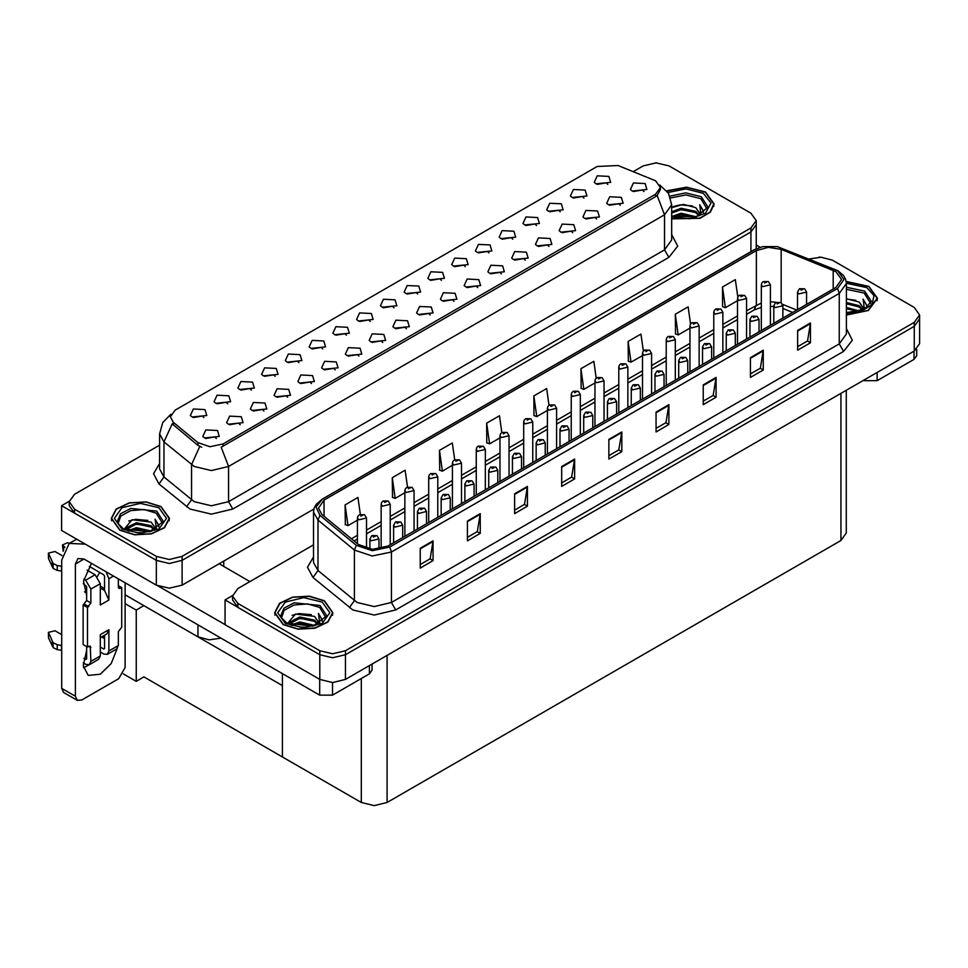<?xml version="1.0" encoding="UTF-8"?>
<svg xmlns="http://www.w3.org/2000/svg" width="968" height="968" viewBox="0 0 968 968"><rect width="100%" height="100%" fill="white"/><g stroke="black" fill="none" stroke-linecap="round" stroke-linejoin="round"><path stroke-width="1.45" d="M298.93 362.661L297.466 361.124L288.282 362.661M300.044 354.687L288.379 354.106L285.366 360.628L287.181 362.117L301.847 360.628L300.044 354.687M607.759 184.356L606.295 182.819L597.111 184.356M608.872 176.382L597.22 175.801L594.207 182.323L596.01 183.811L610.675 182.323L608.872 176.382M596.482 218.998L595.017 217.461L585.834 218.998M597.595 211.024L585.942 210.431L582.93 216.965L584.732 218.453L599.398 216.965L597.595 211.024M322.683 348.94L321.219 347.403L312.035 348.94M323.796 340.966L312.144 340.385L309.131 346.919L310.934 348.395L325.599 346.919L323.796 340.966M525.213 260.138L523.749 258.601L514.565 260.138M526.326 252.164L514.673 251.583L511.661 258.105L513.464 259.593L528.129 258.105L526.326 252.164M465.221 266.648L463.757 265.111L454.573 266.648M466.334 258.674L454.682 258.093L451.669 264.615L453.472 266.103L468.137 264.615L466.334 258.674M382.675 342.43L381.211 340.893L372.027 342.43M383.788 334.456L372.135 333.875L369.123 340.397L370.925 341.885L385.591 340.397L383.788 334.456M536.49 225.508L535.026 223.971L525.842 225.508M537.603 217.534L525.951 216.941L522.938 223.475L524.741 224.963L539.406 223.475L537.603 217.534M453.944 301.29L452.479 299.753L443.296 301.29M455.057 293.316L443.404 292.723L440.392 299.257L442.194 300.745L456.86 299.257L455.057 293.316M488.985 252.938L487.521 251.402L478.337 252.938M490.086 244.964L478.434 244.372L475.421 250.906L477.224 252.394L491.889 250.906L490.086 244.964M406.439 328.721L404.975 327.184L395.791 328.721M407.54 320.747L395.888 320.154L392.875 326.688L394.678 328.176L409.343 326.688L407.54 320.747M560.254 211.786L558.79 210.25L549.606 211.786M561.355 203.812L549.703 203.232L546.69 209.753L548.493 211.242L563.158 209.753L561.355 203.812M477.708 287.569L476.244 286.032L467.06 287.569M478.809 279.595L467.157 279.014L464.144 285.536L465.947 287.024L480.612 285.536L478.809 279.595M227.661 403.801L226.197 402.277L217.013 403.801M228.775 395.839L217.11 395.246L214.097 401.781L215.912 403.257L230.578 401.781L228.775 395.839M346.447 335.231L344.983 333.694L335.799 335.231M347.548 327.257L335.896 326.676L332.883 333.198L334.686 334.686L349.363 333.198L347.548 327.257M240.137 424.722L238.672 423.185L229.489 424.722M241.25 416.748L229.597 416.167L226.585 422.701L228.387 424.178L243.053 422.701L241.25 416.748M417.716 294.078L416.252 292.542L407.068 294.078M418.817 286.104L407.165 285.524L404.152 292.046L405.955 293.534L420.632 292.046L418.817 286.104M287.653 397.291L286.189 395.755L277.005 397.291M288.767 389.317L277.102 388.737L274.089 395.259L275.892 396.747L290.569 395.259L288.767 389.317M358.922 356.151L357.458 354.615L348.274 356.151M360.036 348.178L348.371 347.585L345.358 354.119L347.161 355.607L361.838 354.119L360.036 348.178M441.469 280.369L440.004 278.832L430.82 280.369M442.582 272.395L430.917 271.814L427.904 278.336L429.707 279.825L444.385 278.336L442.582 272.395M311.406 383.582L309.941 382.045L300.758 383.582M312.519 375.608L300.866 375.027L297.854 381.549L299.656 383.038L314.322 381.549L312.519 375.608M512.737 239.217L511.273 237.68L502.089 239.217M513.851 231.243L502.186 230.662L499.173 237.184L500.976 238.672L515.654 237.184L513.851 231.243M430.191 314.999L428.727 313.463L419.543 314.999M431.304 307.025L419.64 306.445L416.627 312.966L418.43 314.455L433.107 312.966L431.304 307.025M370.2 321.509L368.735 319.972L359.551 321.509M371.313 313.535L359.648 312.954L356.635 319.488L358.45 320.965L373.116 319.488L371.313 313.535M620.246 205.276L618.782 203.74L609.598 205.276M621.347 197.303L609.695 196.722L606.682 203.244L608.485 204.732L623.15 203.244L621.347 197.303M335.17 369.861L333.706 368.324L324.522 369.861M336.271 361.887L324.619 361.306L321.606 367.828L323.409 369.316L338.074 367.828L336.271 361.887M203.909 417.523L202.445 415.986L193.261 417.523M205.01 409.549L193.358 408.968L190.345 415.49L192.148 416.978L206.825 415.49L205.01 409.549M275.178 376.37L273.714 374.834L264.53 376.37M276.279 368.409L264.627 367.816L261.614 374.35L263.417 375.826L278.094 374.35L276.279 368.409M216.384 438.444L214.92 436.907L205.736 438.444M217.498 430.47L205.833 429.889L202.82 436.411L204.635 437.899L219.3 436.411L217.498 430.47M643.998 191.567L642.534 190.031L633.35 191.567M645.111 183.593L633.447 183L630.434 189.534L632.237 191.023L646.914 189.534L645.111 183.593M393.952 307.8L392.488 306.263L383.304 307.8M395.065 299.826L383.413 299.245L380.4 305.767L382.203 307.255L396.868 305.767L395.065 299.826M263.901 411.013L262.437 409.476L253.253 411.013M265.002 403.039L253.35 402.458L250.337 408.98L252.14 410.468L266.817 408.98L265.002 403.039M584.006 198.077L582.542 196.54L573.359 198.077M585.12 190.103L573.455 189.51L570.442 196.044L572.245 197.532L586.923 196.044L585.12 190.103M501.46 273.859L499.996 272.323L490.812 273.859M502.574 265.885L490.909 265.293L487.896 271.827L489.699 273.315L504.376 271.827L502.574 265.885M251.414 390.092L249.95 388.555L240.766 390.092M252.527 382.118L240.875 381.537L237.862 388.059L239.665 389.547L254.33 388.059L252.527 382.118M572.729 232.707L571.265 231.171L562.081 232.707M573.842 224.733L562.178 224.153L559.165 230.674L560.968 232.163L575.645 230.674L573.842 224.733M548.977 246.429L547.513 244.892L538.329 246.429M550.078 238.455L538.426 237.862L535.413 244.396L537.216 245.884L551.881 244.396L550.078 238.455M655.566 180.822L618.068 165.48L597.099 166.544L175.099 410.178L170.308 416.869L173.272 422.29L197.992 442.679L209.983 446.671L222.979 443.937L655.566 194.181L660.37 187.502L655.566 180.822M220.982 638.166L209.076 639.896L197.98 636.871L125.174 594.836M656.812 162.818L655.433 162.818M69.164 501.303L61.625 505.659L156.392 560.375L169.255 563.449L182.117 560.375L750.89 231.993L756.226 224.564L750.89 231.993L182.117 560.375L169.255 563.449L156.392 560.375L74.488 513.088L69.151 505.659L69.151 501.702L74.488 509.12L156.392 556.406L169.255 559.492L182.117 556.406L750.89 228.024L756.226 220.607L750.89 213.178L668.985 165.891L656.122 162.818L643.26 165.891L633.302 171.638M61.625 505.659L61.625 530.416L156.392 585.132L169.255 588.205L182.117 585.132L313.934 509.023M143.869 605.629L136.234 610.034L125.174 603.645M140.868 603.899L282.462 685.646L282.462 756.952L143.869 676.935L136.234 681.339L123.287 673.861M136.234 681.339L136.234 610.034M313.559 544.887L237.862 588.592L232.538 596.022L232.538 599.979L237.862 607.408L319.767 654.695L332.629 657.768L345.491 654.695L914.276 326.313L919.6 318.883L914.276 326.313L345.491 654.695L332.629 657.768L319.767 654.695L224.999 599.979L224.999 624.735L319.767 679.451L332.629 682.537L345.491 679.451L914.276 351.069L919.6 343.652L919.6 314.927L914.276 307.497L832.371 260.211L821.215 257.185L809.272 258.952M820.186 257.149L818.819 257.149M232.55 595.622L224.999 599.979M846.274 390.334L846.274 533.041L840.95 540.471L387.091 802.496L374.229 805.582L361.354 802.496L282.462 756.952L282.462 673.655M671.683 218.889L700.154 218.284L710.367 212.161L714.094 203.946L705.563 192.063L686.566 187.163L666.746 190.841M160.978 506.47L146.071 501.872L129.252 502.828L116.184 509.023L111.284 518.364L119.814 530.246L134.709 534.844L151.528 533.888L164.596 527.693L169.497 518.364L160.978 506.47M660.37 187.502L660.37 189.51L657.151 195.5L655.566 196.649L221.14 447.228L228.557 466.467L211.399 470.569L194.253 466.467L163.979 441.88L159.599 433.846L159.599 469.008L163.979 477.042L194.253 501.618L211.399 505.719L228.557 501.618L664.568 249.889L671.683 239.991L671.683 204.829L664.568 214.739L657.151 195.5M201.671 447.228L197.992 445.377L172.171 423.875L163.979 441.88L163.979 477.042L159.018 484L153.537 473.667L159.599 463.454M159.599 445.135L74.488 494.273L69.151 501.702M846.383 315.036L868.235 310.546L877.468 298.265L868.949 286.383L846.213 281.507M324.353 600.801L309.445 596.203L292.626 597.159L279.57 603.342L274.658 612.683L283.188 624.566L298.096 629.164L314.915 628.208L327.971 622.025L332.883 612.683L324.353 600.801M835.844 271.621L841.531 279.546L835.844 287.472L387.986 546.037L372.571 549.279L358.366 544.536L321.921 514.48L318.411 508.055L324.099 500.141L756.347 250.579L768.374 247.348L781.188 249.333L835.844 271.621M837.562 270.641L777.34 246.622L762.784 246.622L754.629 249.587L322.38 499.149L316.064 506.966L319.936 515.291L356.381 545.347L372.365 550.671L389.705 547.029L837.562 288.464L843.951 279.546L837.562 270.641M420.233 548.263L420.233 568.071L433.095 560.641L433.095 540.834L420.233 548.263M420.233 564.562L430.143 558.839L433.095 540.834M430.058 558.887L433.095 560.641M467.411 521.038L467.411 540.834L480.273 533.416L480.273 513.609L467.411 521.038M467.411 537.325L477.309 531.601L480.273 513.609M477.224 531.65L480.273 533.416M514.577 493.801L514.577 513.609L527.439 506.179L527.439 486.372L514.577 493.801M514.577 510.088L524.487 504.376L527.439 486.372M524.402 504.425L527.439 506.179M561.742 466.564L561.742 486.372L574.605 478.942L574.605 459.134L561.742 466.564M561.742 482.863L571.652 477.139L574.605 459.134M571.568 477.188L574.605 478.942M797.596 330.403L797.596 350.21L810.458 342.781L810.458 322.973L797.596 330.403M797.596 346.689L807.506 340.978L810.458 322.973M807.409 341.026L810.458 342.781M750.418 357.64L750.418 377.435L763.292 370.018L763.292 350.21L750.418 357.64M750.418 373.926L760.328 368.203L763.292 350.21M760.243 368.251L763.292 370.018M703.252 384.865L703.252 404.672L716.114 397.243L716.114 377.435L703.252 384.865M703.252 401.163L713.162 395.44L716.114 377.435M713.077 395.488L716.114 397.243M656.086 412.102L656.086 431.909L668.948 424.48L668.948 404.672L656.086 412.102M656.086 428.388L665.996 422.677L668.948 404.672M665.899 422.726L668.948 424.48M608.908 439.339L608.908 459.134L621.783 451.717L621.783 431.909L608.908 439.339M608.908 455.625L618.818 449.902L621.783 431.909M618.734 449.951L621.783 451.717M232.538 596.022L237.862 603.451L319.767 650.738L332.629 653.811L345.491 650.738L914.276 322.356L919.6 314.927M454.67 459.764L452.31 442.993L439.448 450.423L439.654 470.109M407.504 487.037L405.144 470.23L392.282 477.66L392.488 497.346M360.338 514.347L357.978 497.467L345.104 504.885L345.31 524.571M596.191 378.161L593.82 361.294L580.957 368.723L581.163 388.41M643.369 351.057L640.985 334.069L628.123 341.498L628.329 361.173M690.571 324.05L688.163 306.832L675.289 314.261L675.507 333.948M737.798 297.176L735.329 279.595L722.467 287.024L722.673 306.711M501.835 432.514L499.476 415.768L486.614 423.185L486.819 442.872M549.001 405.314L546.654 388.531L533.791 395.96L533.997 415.647M533.791 395.96L536.696 416.651L547.464 410.432M536.696 416.651L533.791 415.562M580.957 368.723L583.861 389.414L594.969 383.001M583.861 389.414L580.957 388.337M628.123 341.498L631.027 362.189L642.486 355.571M631.027 362.189L628.123 361.1M675.289 314.261L678.193 334.952L690.002 328.14M678.193 334.952L675.289 333.863M722.467 287.024L725.371 307.715L737.507 300.709M725.371 307.715L722.467 306.638M486.614 423.185L489.518 443.889L499.948 437.863M489.518 443.889L486.614 442.799M439.448 450.423L442.352 471.113L452.443 465.293M442.352 471.113L439.448 470.037M392.282 477.66L395.186 498.351L404.926 492.724M395.186 498.351L392.282 497.262M345.104 504.885L348.008 525.588L357.41 520.155M348.008 525.588L345.104 524.499M366.509 548.384L366.509 518.013L358.741 519.864L357.41 518.013L357.906 516.198L359.225 514.855L360.846 514.94L360.895 516.15L363.036 514.915L361.548 515.279M360.931 514.891L359.382 514.77M361.512 515.775L360.846 514.94M378.984 548.977L378.984 538.934L371.228 540.785L369.885 538.934L371.7 535.776L373.321 535.861L373.37 537.071L375.511 535.836L373.418 535.812L375.052 536.453L373.321 535.861M373.418 535.812L371.869 535.691M877.093 372.535L877.093 380.714L913.973 359.418L913.973 351.251M760.074 247.3L756.226 245.073M916.635 349.387L916.635 355.704L913.973 359.418M877.093 380.714L864.23 380.714L864.23 379.964M863.589 380.339L864.23 380.714M88.657 664.992L83.442 667.811M117.116 648.657L111.163 663.504L100.297 674.26L88.173 675.458L83.188 665.73L86.575 650.496M86.575 593.094L84.397 591.835M104.592 588.641L100.297 586.16M332.496 682.525L332.496 695.121L369.377 673.837L369.377 665.669M249.95 581.611L219.083 563.787M224.999 624.638L157.953 585.93M99.728 572.427L97.32 576.541M103.709 635.746L103.685 638.081M75.431 696.246L77.307 700.409L63.585 692.483L61.71 688.321L75.431 696.246L75.431 564.041L77.936 558.488L84.01 559.081L319.634 695.121L319.634 679.379M85.341 544.113L69.236 543.423L61.71 560.073L61.71 688.321M77.307 700.409L81.857 699.961L118.737 678.665L125.174 667.521L125.174 582.857M86.575 595.03L83.466 581.163L91.44 563.376M372.039 664.121L372.039 670.122L369.377 673.837M332.496 695.121L319.634 695.121M390.261 544.718L390.261 504.292L382.505 506.155L381.174 504.292L381.658 502.489L382.977 501.134L384.599 501.23L384.647 502.44L386.789 501.194L384.695 501.17L386.329 501.811L384.599 501.23M384.695 501.17L383.146 501.049M414.026 531.009L414.026 490.582L406.257 492.434L404.926 490.582L405.423 488.767L406.741 487.424L408.351 487.509L408.399 488.719L410.541 487.485L408.448 487.461L410.081 488.102L408.351 487.509M408.448 487.461L406.899 487.34M437.778 517.287L437.778 476.861L430.01 478.724L428.679 476.861L429.175 475.058L430.494 473.703L432.115 473.8L432.151 475.01L434.305 473.763L432.817 474.126M432.2 473.739L430.651 473.618M432.781 474.623L432.115 473.8M402.749 537.518L402.749 525.213L394.98 527.064L393.649 525.213L395.464 522.054L397.074 522.151L397.122 523.361L399.264 522.115L397.17 522.091L398.804 522.732L397.074 522.151M397.17 522.091L395.622 521.97M426.501 523.797L426.501 511.491L418.733 513.355L417.402 511.491L419.217 508.345L420.838 508.43L420.874 509.64L423.028 508.406L420.923 508.381L422.556 509.023L420.838 508.43M420.923 508.381L419.374 508.26M450.253 510.088L450.253 497.782L442.497 499.633L441.154 497.782L442.969 494.624L444.59 494.709L444.639 495.931L446.78 494.684L444.687 494.66L446.309 495.301L444.59 494.709M444.687 494.66L443.126 494.539M474.017 496.366L474.017 484.06L466.249 485.924L464.918 484.06L466.733 480.914L468.343 480.999L468.391 482.209L470.533 480.975L468.439 480.951L470.073 481.592L469.056 481.338M468.439 480.951L466.891 480.83M469.02 481.822L468.343 480.999M113.425 576.069L108.876 578.695L108.876 599.991L104.592 590.504L100.297 588.036M83.188 662.899L85.716 664.35L89.358 664.713L90.871 661.386L100.297 655.941L100.297 634.645L108.876 629.696L108.876 650.98L118.314 645.535L118.314 631.68L121.738 627.216L121.738 587.6L118.314 585.628M100.297 655.941L98.797 659.269L89.358 664.713M61.71 634.645L55.007 630.785L48.4 632.358L48.533 637.888L53.131 647.653L57.257 649.685L57.257 644.724L61.71 645.535M100.297 637.718L106.988 633.859L108.876 629.696M104.592 635.25L104.592 648.512L103.733 649.008L104.592 648.512M100.297 647.023L103.733 649.008M118.314 645.535L116.801 648.875L107.363 654.32L103.733 653.957L100.297 651.972M107.363 654.32L108.876 650.98M95.154 574.726L100.297 583.644L90.871 589.088L85.716 580.183L95.154 574.726L87.144 570.104M62.025 555.608L55.007 551.554L48.4 553.139L48.533 558.669L53.131 568.434L57.257 570.454L57.257 565.506L61.71 566.316M108.876 599.991L100.297 604.939L100.297 583.644M108.876 578.695L106.141 571.87M65.001 547.428L62.448 545.02L67.324 542.866L69.599 543.217M104.592 590.504L104.592 576.214L103.733 574.738L89.286 566.401M86.575 646.527L86.575 658.905L85.716 659.402L86.575 658.905M83.188 583.668L86.575 586.62L86.575 600.475L83.151 604.939L83.151 644.543L87.435 647.023L90.242 646.128L90.871 661.386M90.871 589.088L90.871 602.955L87.435 607.408L83.151 604.939M83.853 579.106L85.716 580.183M61.71 571.265L61.299 566.074M61.299 571.035L57.257 570.454M57.257 565.506L53.131 563.485L48.4 553.139M53.131 563.485L53.131 568.434M52.308 561.864L52.308 566.812M104.592 638.602L101.676 636.932M121.738 587.6L118.943 588.496L118.314 587.116L118.314 578.888M87.435 607.408L87.435 647.023M61.71 650.496L61.299 645.305M83.853 658.325L85.716 659.402M61.299 650.254L57.257 649.685M62.448 545.02L63.101 551.216M57.257 644.724L53.131 642.704L48.4 632.358M53.131 642.704L53.131 647.653M52.308 641.094L52.308 646.043M670.594 197.968L685.985 194.955L700.856 198.743L707.293 209.306M666.879 191.011L686.506 187.332L705.357 192.184L713.791 203.946L710.088 212.101L699.925 218.163L671.683 218.695M671.683 207.6L683.372 204.369L695.702 207.66L700.142 214.146M680.71 218.223L687.619 218.357M672.252 216.348L681.061 213.226L696.391 216.796M673.462 216.759L681.061 214.472L695.072 217.171M671.683 211.895L681.061 208.277L695.702 211.363L699.586 215.61M671.683 213.129L681.061 209.512L695.702 212.609L699.053 215.84M699.876 215.477L700.142 213.843L695.702 207.66M701.001 214.932L699.743 204.768L703.433 211.169L703.288 212.488M699.743 204.768L703.421 211.411M673.353 206.595L680.214 204.901L692.495 206.002M675.785 210.709L680.214 209.85L692.06 210.818M675.785 215.658L680.214 214.799L692.06 215.779M846.383 289.323L864.23 293.062L870.668 303.637M846.238 281.676L868.732 286.504L877.165 298.265L868.018 310.425L846.383 314.854M846.383 298.701L859.088 301.98L863.516 308.465M846.383 312.374L851.005 312.688M846.383 307.425L859.778 311.115M846.383 308.671L858.447 311.502M846.383 302.476L859.088 305.694L862.96 309.929M846.383 303.71L859.088 306.929L862.428 310.159M863.262 309.796L863.529 308.175L859.088 301.98M864.376 309.264L863.117 299.1L866.808 305.489L866.663 306.82M863.117 299.1L866.796 305.731M846.383 299.039L855.869 300.322M846.383 303.988L855.434 305.15M846.383 308.937L855.434 310.099M118.084 523.724L120.782 516.017L130.692 510.632L144.172 509.555L156.259 513.161L162.697 523.724M160.761 506.603L169.194 518.364L164.342 527.596L151.419 533.719L134.77 534.675L120.02 530.113L111.586 518.364L116.438 509.12L129.373 502.997L146.011 502.053L160.761 506.603M124.11 529.206L132.156 519.707L151.117 522.067L155.546 528.564M136.113 532.642L143.034 532.775M127.655 530.766L136.464 527.645L151.807 531.214M128.865 531.178L136.464 528.879L150.488 531.589M125.247 529.774L125.743 528.056L136.464 522.696L151.117 525.781L155.001 530.028M125.489 529.895L136.464 523.93L151.117 527.028L154.457 530.258M155.291 529.895L155.558 528.262L151.117 522.067M156.405 529.351L155.146 519.187L158.837 525.576L158.691 526.907M155.146 519.187L158.837 525.83M128.756 521.014L135.617 519.32L147.898 520.421M131.2 525.128L135.617 524.269L147.463 525.237M131.2 530.077L135.617 529.218L147.463 530.198M281.47 618.044L284.156 610.348L294.066 604.964L307.546 603.875L319.634 607.481L326.071 618.044M324.135 600.922L332.581 612.683L327.716 621.928L314.794 628.05L298.156 628.994L283.406 624.445L274.96 612.683L279.825 603.439L292.747 597.316L309.385 596.373L324.135 600.922M287.484 623.537L295.53 614.027L314.491 616.398L318.92 622.884M299.487 626.962L306.408 627.095M291.029 625.098L299.85 621.976L315.181 625.534M292.251 625.497L299.85 623.21L313.862 625.909M288.621 624.106L289.129 622.388L299.85 617.015L314.491 620.113L318.375 624.348M288.875 624.215L299.85 618.262L314.491 621.347L317.831 624.578M318.666 624.215L318.932 622.581L314.491 616.398M319.779 623.67L318.52 613.518L322.211 619.907L322.066 621.238M318.52 613.518L322.211 620.149M292.13 615.333L299.003 613.639L311.285 614.74M294.575 619.447L299.003 618.588L310.837 619.568M294.575 624.408L299.003 623.549L310.837 624.517M461.53 503.578L461.53 463.152L453.774 465.003L452.443 463.152L452.927 461.337L454.246 459.994L455.868 460.078L455.916 461.288L458.058 460.054L455.964 460.03L457.598 460.671L455.868 460.078M455.964 460.03L454.416 459.909M485.295 489.856L485.295 449.43L477.526 451.282L476.195 449.43L476.679 447.627L478.01 446.272L479.62 446.369L479.668 447.579L481.81 446.333L479.717 446.309L481.35 446.95L480.334 446.696M479.717 446.309L478.168 446.188M480.297 446.72L479.62 446.369M509.047 476.147L509.047 435.721L501.279 437.572L499.948 435.721L500.444 433.906L501.763 432.563L503.384 432.648L503.421 433.858L505.574 432.623L504.086 432.986M503.469 432.599L501.92 432.478M504.05 433.47L503.384 432.648M497.77 482.657L497.77 470.351L490.002 472.202L488.671 470.351L490.486 467.193L492.107 467.278L492.143 468.488L494.297 467.254L492.192 467.229L493.825 467.871L492.107 467.278M492.192 467.229L490.643 467.108M521.522 468.935L521.522 456.63L513.766 458.493L512.423 456.63L514.238 453.484L515.859 453.569L515.908 454.779L518.049 453.544L516.561 453.895M515.956 453.508L514.395 453.399M516.525 453.919L515.859 453.569M545.286 455.226L545.286 442.921L537.518 444.772L536.187 442.921L538.002 439.762L539.612 439.847L539.66 441.057L541.802 439.823L539.708 439.799L541.342 440.44L540.326 440.186M539.708 439.799L538.16 439.678M540.289 440.682L539.612 439.847M532.799 462.426L532.799 422L525.043 423.851L523.7 422L524.196 420.197L525.515 418.841L527.136 418.938L527.185 420.148L529.327 418.902L527.233 418.878L528.855 419.519L527.136 418.938M527.233 418.878L525.684 418.757M556.564 448.716L556.564 408.278L548.795 410.142L547.464 408.278L547.948 406.475L549.279 405.132L550.889 405.217L550.937 406.427L553.079 405.193L550.986 405.168L552.619 405.81L551.603 405.556M550.986 405.168L549.437 405.048M551.566 406.04L550.889 405.217M580.316 434.995L580.316 394.569L572.548 396.42L571.217 394.569L571.713 392.766L573.032 391.411L574.653 391.495L574.689 392.718L576.843 391.471L575.355 391.834M574.738 391.447L573.189 391.326M575.319 392.33L574.653 391.495M604.068 421.286L604.068 380.847L596.312 382.711L594.969 380.847L595.465 379.045L596.784 377.701L598.405 377.786L598.454 378.996L600.596 377.762L598.502 377.738L600.124 378.379L598.405 377.786M598.502 377.738L596.941 377.617M627.833 407.564L627.833 367.138L620.065 368.989L618.734 367.138L619.217 365.335L620.548 363.98L622.158 364.065L622.206 365.275L624.348 364.041L622.255 364.016L623.888 364.658L622.872 364.404M622.255 364.016L620.706 363.895M622.835 364.9L622.158 364.065M569.039 441.505L569.039 429.199L561.271 431.062L559.94 429.199L561.755 426.053L563.376 426.138L563.412 427.348L565.566 426.114L563.461 426.077L565.094 426.731L563.376 426.138M563.461 426.077L561.912 425.968M592.791 427.796L592.791 415.49L585.035 417.341L583.692 415.49L585.507 412.332L587.128 412.416L587.177 413.626L589.318 412.392L587.83 412.755M587.225 412.368L585.664 412.247M587.794 412.779L587.128 412.416M616.556 414.074L616.556 401.768L608.787 403.632L607.456 401.768L609.271 398.61L610.881 398.707L610.929 399.917L613.071 398.683L610.977 398.647L612.611 399.3L611.594 399.034M610.977 398.647L609.429 398.538M611.558 399.53L610.881 398.707M640.308 400.365L640.308 388.059L632.54 389.91L631.209 388.059L633.024 384.901L634.645 384.986L634.681 386.196L636.835 384.961L634.73 384.937L636.363 385.579L634.645 384.986M634.73 384.937L633.181 384.816M664.06 386.643L664.06 374.338L656.292 376.201L654.961 374.338L656.776 371.18L658.397 371.276L658.446 372.486L660.587 371.252L659.099 371.603M658.494 371.216L656.933 371.107M659.063 372.099L658.397 371.276M651.585 393.855L651.585 353.417L643.817 355.28L642.486 353.417L642.982 351.614L644.301 350.271L645.922 350.356L645.958 351.565L648.112 350.331L646.624 350.682M646.007 350.295L644.458 350.186M646.588 351.178L645.922 350.356M675.337 380.134L675.337 339.707L667.581 341.559L666.238 339.707L666.734 337.905L668.053 336.549L669.675 336.634L669.723 337.844L671.865 336.61L669.771 336.586L671.393 337.227L669.675 336.634M669.771 336.586L668.21 336.465M699.102 366.424L699.102 325.986L691.333 327.849L690.002 325.986L690.486 324.183L691.817 322.828L693.427 322.925L693.475 324.135L695.617 322.901L693.524 322.864L695.157 323.518L693.427 322.925M693.524 322.864L691.975 322.755M722.854 352.703L722.854 312.277L715.086 314.128L713.755 312.277L714.251 310.474L715.57 309.119L717.191 309.203L717.227 310.413L719.381 309.179L717.893 309.542M717.276 309.155L715.727 309.034M717.857 310.038L717.191 309.203M746.606 338.994L746.606 298.555L738.838 300.419L737.507 298.555L738.003 296.752L739.322 295.397L740.943 295.494L740.992 296.704L743.134 295.47L741.04 295.434L742.662 296.087L740.943 295.494M741.04 295.434L739.479 295.325M770.371 325.272L770.371 284.846L762.602 286.697L761.271 284.846L761.755 283.043L763.087 281.688L764.696 281.773L764.744 282.983L766.886 281.748L764.793 281.724L766.426 282.366L764.696 281.773M764.793 281.724L763.244 281.603M687.812 372.934L687.812 360.628L680.056 362.48L678.725 360.628L680.54 357.47L682.15 357.555L682.198 358.765L684.34 357.531L682.246 357.507L683.88 358.148L682.864 357.894M682.246 357.507L680.698 357.386M682.827 358.39L682.15 357.555M711.577 359.213L711.577 346.907L703.809 348.77L702.478 346.907L704.293 343.749L705.914 343.846L705.95 345.056L708.104 343.821L705.999 343.785L707.632 344.439L705.914 343.846M705.999 343.785L704.45 343.676M735.329 345.503L735.329 333.198L727.561 335.049L726.23 333.198L728.045 330.04L729.666 330.124L729.715 331.334L731.856 330.1L730.368 330.463M729.763 330.076L728.202 329.955M730.332 330.959L729.666 330.124M759.081 331.782L759.081 319.476L751.325 321.34L749.994 319.476L751.809 316.318L753.419 316.415L753.467 317.625L755.609 316.391L753.515 316.354L755.149 317.008L754.132 316.742M753.515 316.354L751.967 316.246M754.096 317.238L753.419 316.415M782.846 318.073L782.846 305.767L775.078 307.618L773.747 305.767L775.562 302.609L777.183 302.694L777.219 303.904L779.361 302.669L777.268 302.645L778.901 303.286L777.183 302.694M777.268 302.645L775.719 302.524M806.598 304.351L806.598 292.046L798.83 293.909L797.499 292.046L799.314 288.887L800.935 288.984L800.984 290.194L803.125 288.948L801.032 288.924L802.654 289.577L800.935 288.984M801.032 288.924L799.471 288.815M197.98 636.871L197.98 624.892M750.89 251.68L750.89 228.024M182.117 585.132L182.117 556.406M156.392 585.132L156.392 556.406M223.717 566.462L223.717 561.113M173.272 422.29L173.272 424.988M197.992 442.679L197.992 445.377M222.979 443.937L222.979 446.405M655.566 194.181L655.566 196.649M319.767 679.451L319.767 650.738M345.491 679.451L345.491 650.738M914.276 351.069L914.276 322.356M840.95 540.471L840.95 393.407M387.091 802.496L387.091 655.445M361.354 802.496L361.354 678.459M232.84 509.047L228.557 501.618L228.557 466.467L664.568 214.739L664.568 249.889L668.864 257.319L232.84 509.047L211.399 514.177L189.97 509.047L159.018 484M199.807 446.502L191.531 464.592L191.531 499.754L186.57 506.712M671.683 234.438L677.673 246.174L668.864 257.319M74.488 509.12L74.488 513.088M846.383 328.467L852.36 340.204L843.564 351.348L395.706 609.913L391.423 602.483L839.268 343.918L846.383 334.021L846.383 283.515L839.268 293.413L837.562 288.464M395.706 609.913L374.265 615.043L352.824 609.913L312.979 577.521L307.497 567.188L313.559 556.975M357.119 602.483L374.265 606.585L391.423 602.483L391.423 551.978L372.148 556.031L354.397 550.102L317.952 520.058L313.559 512.024L313.559 562.529L317.952 570.563L357.119 602.483M762.784 246.622L754.629 249.587M322.38 499.149L316.367 504.086L314.285 507.861L313.559 512.024M319.936 515.291L317.952 520.058L317.952 570.563L312.979 577.521M356.381 545.347L354.397 550.102L354.397 600.608L349.424 607.577M389.705 547.029L391.423 551.978L839.268 293.413L839.268 343.918L843.564 351.348M237.862 603.451L237.862 607.408M324.099 500.141L324.099 516.283M833.254 270.374L833.254 288.972M781.188 249.333L781.188 302.718M796.712 310.062L782.543 304.339M776.094 302.318L770.371 301.774M761.271 302.984L746.606 310.668M756.347 250.579L756.347 305.053L754.084 310.05L746.606 314.358M737.507 315.919L722.854 324.389M713.755 329.64L699.102 338.098M690.002 343.35L675.337 351.82M666.238 357.071L651.585 365.529M642.486 370.78L627.833 379.25M618.734 384.502L604.068 392.96M594.969 398.211L580.316 406.681M571.217 411.932L556.564 420.39M547.464 425.642L532.799 434.112M523.7 439.363L509.047 447.821M499.948 453.072L485.295 461.542M476.195 466.794L461.53 475.252M452.443 480.503L437.778 488.973M428.679 494.224L414.026 502.682M404.926 507.934L390.261 516.404M381.174 521.655L366.509 530.113M357.41 535.365L351.432 538.825M792.55 312.47L782.846 308.465M608.908 439.956L621.722 432.563M656.086 412.731L668.9 405.326M703.252 385.494L716.066 378.101M750.418 358.257L763.232 350.864M797.596 331.032L810.41 323.627M561.742 467.193L574.556 459.8M514.577 494.43L527.391 487.025M467.411 521.655L480.213 514.262M420.233 548.892L433.047 541.499M84.01 559.081L75.431 564.041M63.585 550.018L63.585 546.605M90.871 602.955L86.575 600.475M48.533 553.72L48.533 558.669M120.455 588.35L118.314 587.116M88.717 606.67L84.434 604.189M90.871 647.519L88.717 646.285M48.533 632.939L48.533 637.888M669.892 196.105L685.816 192.862L701.292 196.758L707.983 207.128L696.246 216.844L671.683 216.142M667.98 192.523L685.961 188.893L703.421 193.297L711.008 203.002L705.575 213.178L689.845 218.732L671.683 216.892M846.383 287.23L864.666 291.078L871.369 301.447L864.436 309.228L846.383 312.712M846.371 283.249L866.808 287.617L874.031 295.615L872.059 304.557L861.593 311.236L846.383 313.281M117.394 521.534L120.552 513.79L130.813 508.478L156.695 511.164L163.398 521.534L149.459 531.843L123.468 528.855L117.927 523.385L117.394 521.534M158.837 507.716L166.472 518.364L158.837 529L140.396 533.416L121.956 529L114.321 518.364L121.956 507.716L140.396 503.299L158.837 507.716M280.768 615.866L283.939 608.122L294.187 602.798L320.081 605.496L326.773 615.866L312.833 626.175L286.843 623.174L281.301 617.705L280.768 615.866M322.211 602.035L329.846 612.683L322.211 623.332L303.771 627.736L285.33 623.332L277.695 612.683L285.33 602.035L303.771 597.631L322.211 602.035M756.226 248.728L756.226 220.607M671.683 204.829L668.513 193.37L659.777 184.985M170.9 414.34L162.709 422.496L159.599 433.846M846.383 283.515L845.645 279.341L843.624 275.65L838.022 270.834L777.34 246.622M754.169 249.792L321.921 499.343M773.747 306.541L770.371 306.384M761.271 307.352L754.084 310.05M737.507 319.609L722.854 328.079M713.755 333.331L699.102 341.789M690.002 347.04L675.337 355.51M666.238 360.761L651.585 369.219M642.486 374.471L627.833 382.941M618.734 388.192L604.068 396.65M594.969 401.901L580.316 410.371M571.217 415.623L556.564 424.081M547.464 429.332L532.799 437.802M523.7 443.054L509.047 451.511M499.948 456.763L485.295 465.233M476.195 470.484L461.53 478.942M452.443 484.194L437.778 492.664M428.679 497.915L414.026 506.373M404.926 511.624L390.261 520.094M381.174 525.346L366.509 533.804M357.41 539.055L354.07 540.991M366.509 518.013L364.549 514.758L359.515 514.686M357.41 543.75L357.41 518.013M378.984 538.934L377.024 535.679L372.002 535.606M369.885 549.025L369.885 538.934M69.236 543.423L76.69 539.115M390.261 504.292L388.301 501.049L383.28 500.964M381.174 548.59L381.174 504.292M414.026 490.582L412.065 487.327L407.032 487.255M404.926 536.26L404.926 490.582M437.778 476.861L435.818 473.618L430.784 473.534M428.679 522.538L428.679 476.861M402.749 525.213L400.788 521.97L395.755 521.885M393.649 542.77L393.649 525.213M426.501 511.491L424.541 508.248L419.507 508.176M417.402 529.048L417.402 511.491M450.253 497.782L448.293 494.539L443.271 494.454M441.154 515.339L441.154 497.782M474.017 484.06L472.057 480.818L467.024 480.745M464.918 501.618L464.918 484.06M713.791 203.946L713.791 206.365M877.165 298.265L877.165 300.685M169.194 518.364L169.194 520.772M111.586 518.364L111.586 520.772M332.581 612.683L332.581 615.104M274.96 612.683L274.96 615.104M461.53 463.152L459.57 459.897L454.549 459.824M452.443 508.829L452.443 463.152M485.295 449.43L483.334 446.188L478.301 446.103M476.195 495.108L476.195 449.43M509.047 435.721L507.087 432.466L502.053 432.394M499.948 481.399L499.948 435.721M497.77 470.351L495.81 467.108L490.776 467.024M488.671 487.908L488.671 470.351M521.522 456.63L519.562 453.387L514.528 453.314M512.423 474.187L512.423 456.63M545.286 442.921L543.326 439.678L538.293 439.593M536.187 460.478L536.187 442.921M532.799 422L530.839 418.757L525.818 418.672M523.7 467.677L523.7 422M556.564 408.278L554.604 405.035L549.57 404.963M547.464 453.968L547.464 408.278M580.316 394.569L578.356 391.326L573.322 391.241M571.217 440.246L571.217 394.569M604.068 380.847L602.108 377.605L597.087 377.532M594.969 426.537L594.969 380.847M627.833 367.138L625.872 363.895L620.839 363.811M618.734 412.816L618.734 367.138M569.039 429.199L567.079 425.956L562.045 425.884M559.94 446.756L559.94 429.199M592.791 415.49L590.831 412.247L585.797 412.162M583.692 433.047L583.692 415.49M616.556 401.768L614.595 398.526L609.562 398.453M607.456 419.325L607.456 401.768M640.308 388.059L638.348 384.816L633.314 384.732M631.209 405.616L631.209 388.059M664.06 374.338L662.1 371.095L657.066 371.01M654.961 391.895L654.961 374.338M651.585 353.417L649.625 350.174L644.591 350.101M642.486 399.106L642.486 353.417M675.337 339.707L673.377 336.465L668.344 336.38M666.238 385.385L666.238 339.707M699.102 325.986L697.141 322.743L692.108 322.671M690.002 371.676L690.002 325.986M722.854 312.277L720.894 309.034L715.86 308.949M713.755 357.954L713.755 312.277M746.606 298.555L744.646 295.313L739.612 295.24M737.507 344.245L737.507 298.555M770.371 284.846L768.41 281.603L763.377 281.519M761.271 330.524L761.271 284.846M687.812 360.628L685.852 357.386L680.831 357.301M678.725 378.185L678.725 360.628M711.577 346.907L709.617 343.664L704.583 343.579M702.478 364.464L702.478 346.907M735.329 333.198L733.369 329.955L728.335 329.87M726.23 350.755L726.23 333.198M759.081 319.476L757.121 316.233L752.1 316.149M749.994 337.033L749.994 319.476M782.846 305.767L780.886 302.524L775.852 302.439M773.747 323.324L773.747 305.767M806.598 292.046L804.638 288.803L799.604 288.718M797.499 309.603L797.499 292.046"/></g></svg>
